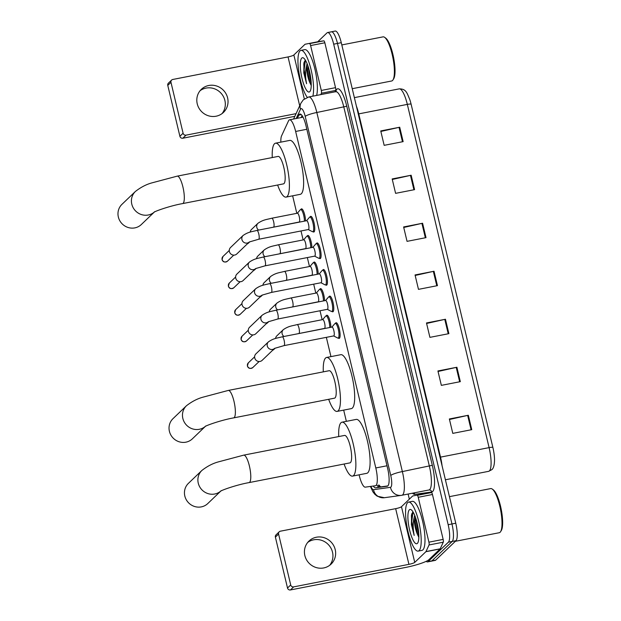 <?xml version="1.0" encoding="UTF-8"?>
<svg xmlns="http://www.w3.org/2000/svg" width="621" height="621" viewBox="0 0 621 621"><rect width="100%" height="100%" fill="white"/><g stroke="black" fill="none" stroke-linecap="round" stroke-linejoin="round"><path stroke-width="0.93" d="M326.266 315.856A7.995 2.018 78.9 0 1 326.561 315.39A7.995 2.018 78.9 0 1 326.856 315.227A7.995 2.018 78.9 0 1 329.44 319.132A7.995 2.018 78.9 0 1 330.884 327.298M319.924 289.262A7.995 2.018 78.9 0 1 320.219 288.796A7.995 2.018 78.9 0 1 320.521 288.633A7.995 2.018 78.9 0 1 323.106 292.538A7.995 2.018 78.9 0 1 324.55 300.704M313.589 262.667A7.995 2.018 78.9 0 1 313.884 262.202A7.995 2.018 78.9 0 1 314.179 262.039A7.995 2.018 78.9 0 1 316.772 265.943A7.995 2.018 78.9 0 1 318.216 274.109M307.255 236.073A7.995 2.018 78.9 0 1 307.55 235.607A7.995 2.018 78.9 0 1 307.845 235.444A7.995 2.018 78.9 0 1 310.43 239.349A7.995 2.018 78.9 0 1 311.882 247.515M300.921 209.479A7.995 2.018 78.9 0 1 301.216 209.013A7.995 2.018 78.9 0 1 301.511 208.85A7.995 2.018 78.9 0 1 304.096 212.755A7.995 2.018 78.9 0 1 305.548 220.921M310.143 216.97A7.995 2.018 78.9 0 1 310.438 216.504A7.995 2.018 78.9 0 1 310.741 216.341A7.995 2.018 78.9 0 1 314.117 223.172A7.995 2.018 78.9 0 1 314.102 231.866A7.995 2.018 78.9 0 1 313.807 232.029A7.995 2.018 78.9 0 1 313.023 231.672M316.477 243.564A7.995 2.018 78.9 0 1 316.78 243.098A7.995 2.018 78.9 0 1 317.075 242.935A7.995 2.018 78.9 0 1 320.452 249.766A7.995 2.018 78.9 0 1 320.436 258.46A7.995 2.018 78.9 0 1 320.141 258.623A7.995 2.018 78.9 0 1 319.357 258.266M335.487 323.347A7.995 2.018 78.9 0 1 335.782 322.881A7.995 2.018 78.9 0 1 336.077 322.718A7.995 2.018 78.9 0 1 339.462 329.549A7.995 2.018 78.9 0 1 339.446 338.243A7.995 2.018 78.9 0 1 339.144 338.406A7.995 2.018 78.9 0 1 338.367 338.049M329.153 296.753A7.995 2.018 78.9 0 1 329.448 296.287A7.995 2.018 78.9 0 1 329.743 296.124A7.995 2.018 78.9 0 1 333.128 302.955A7.995 2.018 78.9 0 1 333.104 311.649A7.995 2.018 78.9 0 1 332.809 311.812A7.995 2.018 78.9 0 1 332.025 311.455M322.819 270.158A7.995 2.018 78.9 0 1 323.114 269.693A7.995 2.018 78.9 0 1 323.409 269.53A7.995 2.018 78.9 0 1 326.793 276.361A7.995 2.018 78.9 0 1 326.77 285.055A7.995 2.018 78.9 0 1 326.475 285.218A7.995 2.018 78.9 0 1 325.691 284.86M359.101 474.824L359.264 475.5A14.982 3.78 -101.1 0 0 365.288 487.143L375.433 485.738A14.982 3.78 -101.1 0 0 375.488 485.731A14.982 3.78 -101.1 0 0 376.039 485.428A14.982 3.78 -101.1 0 0 375.806 467.955L295.643 131.458A14.982 3.78 -101.1 0 0 289.565 119.814A14.982 3.78 -101.1 0 0 288.509 120.878L281.592 135.82A14.982 3.78 -101.1 0 0 280.847 142.139M292.638 195.817L296.807 213.337M301.006 230.965L303.141 239.931M307.341 257.56L309.475 266.525M313.683 284.154L315.817 293.12M320.017 310.756L322.152 319.714M326.351 337.35L330.946 356.625M343.685 410.116L346.363 421.333M373.283 486.041A14.982 3.78 -101.1 0 0 375.589 487.827L387.256 486.212A14.982 3.78 -101.1 0 0 387.302 486.204A14.982 3.78 -101.1 0 0 387.861 485.901A14.982 3.78 -101.1 0 0 387.628 468.428L305.974 125.675A14.982 3.78 -101.1 0 0 299.896 114.039A14.982 3.78 -101.1 0 0 298.841 115.095L297.358 118.293M317.735 41.77L327.057 32.835A14.982 3.78 78.9 0 1 327.616 32.533A14.982 3.78 78.9 0 1 333.687 44.176L448.168 524.706A14.982 3.78 78.9 0 1 448.401 542.172L428.133 561.594A14.982 3.78 78.9 0 1 427.582 561.904A14.982 3.78 78.9 0 1 426.2 561.322M409.332 499.175L408.113 494.06M330.853 32.098A14.982 3.78 78.9 0 1 331.412 31.795L335.208 31.05A14.982 3.78 78.9 0 1 341.278 42.686L455.76 523.224A14.982 3.78 78.9 0 1 455.993 540.689L435.725 560.111L431.929 560.856A14.982 3.78 78.9 0 1 431.37 561.159A14.982 3.78 78.9 0 0 431.929 560.856L452.197 541.434L431.929 560.856L428.133 561.594M455.76 523.224L451.964 523.961A14.982 3.78 78.9 0 1 452.197 541.434A14.982 3.78 78.9 0 0 451.964 523.961L337.482 43.431L451.964 523.961L448.168 524.706M331.412 31.795A14.982 3.78 78.9 0 1 337.482 43.431A14.982 3.78 78.9 0 0 331.412 31.795L327.616 32.533M301.154 117.555L302.078 115.56M387.846 485.917L379.384 487.089A14.982 3.78 78.9 0 1 377.149 485.405M380.859 131.458L399.039 127.367A3.998 0.621 -13.4 0 1 399.714 127.227L380.735 130.938L384.166 145.337L403.145 141.635L399.714 127.227M392.293 179.461L410.473 175.378A3.998 0.621 -13.4 0 1 411.149 175.238L392.169 178.941L395.6 193.348L414.58 189.638L411.149 175.238M403.735 227.465L421.915 223.381A3.998 0.621 -13.4 0 1 422.583 223.242L403.611 226.952L407.042 241.352L426.014 237.641L422.583 223.242M449.48 419.486L467.66 415.402A3.998 0.621 -13.4 0 1 468.327 415.263L449.356 418.973L452.787 433.373L471.758 429.662L468.327 415.263M438.038 371.482L456.225 367.399A3.998 0.621 -13.4 0 1 456.893 367.252L437.921 370.962L441.352 385.369L460.324 381.659L456.893 367.252M426.604 323.471L444.783 319.388A3.998 0.621 -13.4 0 1 445.459 319.248L426.48 322.959L429.911 337.358L448.89 333.656L445.459 319.248M415.17 275.468L433.349 271.385A3.998 0.621 -13.4 0 1 434.025 271.245L415.045 274.956L418.476 289.355L437.456 285.644L434.025 271.245M411.118 104.235A4.991 0.776 166.6 0 0 407.329 104.39A19.981 5.038 -101.1 0 0 399.225 88.865C406.289 88.834 406.965 93.041 409.821 99.647A16.387 4.13 78.9 0 1 411.118 104.235L492.888 447.469A16.387 4.13 78.9 0 1 494.425 457.351C494.821 462.521 493.974 468.327 491.723 469.724L488.665 471.323A19.981 5.038 -101.1 0 0 489.41 470.92A19.981 5.038 -101.1 0 0 489.1 447.625A4.991 0.776 -13.4 0 1 492.888 447.469M435.725 560.111A14.982 3.78 78.9 0 1 435.166 560.414L427.582 561.904M307.705 542.428A15.983 15.269 -133.8 0 1 332.514 552.209A15.983 15.269 -133.8 0 1 329.658 565.335M304.857 555.554A15.983 15.269 46.2 0 0 315.817 567.439A15.983 15.269 46.2 0 0 331.094 564.124A15.983 15.269 46.2 0 0 335.216 549.616A15.983 15.269 46.2 0 0 324.255 537.732A15.983 15.269 46.2 0 0 308.979 541.046A15.983 15.269 46.2 0 0 304.857 555.554M418.228 497.289A2.5 0.629 -101.1 0 0 417.219 495.348L426.953 493.19A2.5 0.629 78.9 0 1 426.953 493.19A2.5 0.629 78.9 0 1 426.961 493.19L431.455 492.562A2.5 0.629 78.9 0 1 432.457 494.502L418.228 497.289L428.917 542.172L443.153 539.393A2.5 0.629 78.9 0 1 443.27 542.18L440.211 548.801A2.5 0.629 78.9 0 1 440.126 548.925L428.971 559.614A19.981 3.089 -13.4 0 1 405.73 567.415L290.457 589.95A2.5 2.383 -133.8 0 1 287.507 588.017L290.706 584.943A2.5 2.383 46.2 0 0 293.655 586.884L408.928 564.349A4.991 0.776 166.6 0 0 414.743 562.393L425.89 551.704A2.5 0.629 -101.1 0 0 425.975 551.58L429.041 544.959A2.5 0.629 -101.1 0 0 428.917 542.172M432.457 494.502L443.153 539.393M426.961 493.19L412.724 495.969A2.5 0.629 -101.1 0 0 412.717 495.969A2.5 0.629 -101.1 0 0 412.623 496.024L401.477 506.713A4.991 0.776 166.6 0 1 395.662 508.661L280.389 531.196A2.5 2.383 46.2 0 0 278.588 534.06L275.39 537.126L287.507 588.017M275.39 537.126A2.5 2.383 -133.8 0 1 276.035 534.86L279.233 531.793M278.588 534.06L290.706 584.943M449.425 496.653L490.66 488.595A22.48 5.667 78.9 0 1 492.259 489.069L493.33 489.845A21.479 5.41 78.9 0 1 501.232 509.43A21.479 5.41 78.9 0 1 501.287 530.551L500.588 531.669A22.48 5.667 78.9 0 1 500.122 532.259A22.48 5.667 78.9 0 1 499.284 532.717L455.348 541.302M492.259 489.069A22.48 5.667 78.9 0 1 500.534 509.569A22.48 5.667 78.9 0 1 500.588 531.669M407.663 502.606A24.972 6.295 78.9 0 1 408.587 502.094A24.972 6.295 78.9 0 1 419.152 523.433A24.972 6.295 78.9 0 1 419.097 550.61A24.972 6.295 78.9 0 1 418.174 551.114A24.972 6.295 78.9 0 1 407.601 529.775A24.972 6.295 78.9 0 1 407.663 502.606M408.587 502.094L412.383 501.357A24.972 6.295 78.9 0 1 422.948 522.696A24.972 6.295 78.9 0 1 422.893 549.864A24.972 6.295 78.9 0 1 421.962 550.377L418.174 551.114M412.818 512.069L411.622 514.227L411.397 524.652L414.184 535.434C412.833 528.572 412.856 522.486 414.261 517.161A12.49 3.152 78.9 0 0 417.545 534.588L418.841 537.274M417.382 543.406A17.481 4.409 78.9 0 1 409.643 530.187A17.481 4.409 78.9 0 1 409.379 509.802A17.481 4.409 78.9 0 1 411.265 509.818A17.481 4.409 78.9 0 1 417.7 525.762A17.481 4.409 78.9 0 1 417.747 542.948A17.481 4.409 78.9 0 1 417.382 543.406M415.41 517.184L415.232 521.725L417.545 534.588M414.696 515.306L414.261 517.161M415.853 518.504L418.849 536.086M411.676 514.033L411.397 524.652M416.505 520.677L418.779 534.029M413.043 511.952L411.754 521.43L414.184 535.434M220.618 491.203A13.988 13.359 -133.8 0 1 198.262 483.161A13.988 13.359 -133.8 0 1 201.864 470.47L188.427 483.348A13.988 13.359 46.2 0 0 184.825 496.039A13.988 13.359 46.2 0 0 194.412 506.441A13.988 13.359 46.2 0 0 207.787 503.546L220.711 491.157M221.223 490.66L220.455 491.304C221.495 490.171 237.067 484.683 249.091 482.595L349.949 462.878A13.988 3.524 -101.1 0 0 350.461 462.591A13.988 3.524 -101.1 0 0 350.492 447.376A13.988 3.524 -101.1 0 0 344.577 435.422L243.727 455.139L218.297 461.908C212.692 463.437 207.22 466.293 201.864 470.47M338.732 436.563A27.471 6.924 78.9 0 1 340.976 422.746A27.471 6.924 78.9 0 1 341.992 422.187A27.471 6.924 78.9 0 1 353.613 445.661A27.471 6.924 78.9 0 1 353.551 475.554A27.471 6.924 78.9 0 1 352.534 476.113A27.471 6.924 78.9 0 1 344.096 464.019M341.992 422.187L356.221 419.408A27.471 6.924 78.9 0 1 367.849 442.882A27.471 6.924 78.9 0 1 367.787 472.767A27.471 6.924 78.9 0 1 366.763 473.326L352.534 476.113M205.202 426.495A13.988 13.359 -133.8 0 1 182.846 418.453A13.988 13.359 -133.8 0 1 186.447 405.754L173.011 418.639A13.988 13.359 46.2 0 0 169.409 431.331A13.988 13.359 46.2 0 0 178.995 441.733A13.988 13.359 46.2 0 0 192.37 438.83L205.295 426.441M205.807 425.952L205.039 426.596C206.079 425.463 221.65 419.975 233.675 417.879L334.533 398.162A13.988 3.524 -101.1 0 0 335.045 397.882A13.988 3.524 -101.1 0 0 335.076 382.66A13.988 3.524 -101.1 0 0 329.161 370.714L228.311 390.43L202.881 397.199C197.276 398.729 191.804 401.585 186.447 405.754M323.316 371.855A27.471 6.924 78.9 0 1 325.559 358.038A27.471 6.924 78.9 0 1 326.576 357.479A27.471 6.924 78.9 0 1 338.197 380.952A27.471 6.924 78.9 0 1 338.135 410.838A27.471 6.924 78.9 0 1 337.118 411.397A27.471 6.924 78.9 0 1 328.68 399.311M326.576 357.479L340.805 354.692A27.471 6.924 78.9 0 1 352.433 378.166A27.471 6.924 78.9 0 1 352.371 408.059A27.471 6.924 78.9 0 1 351.346 408.618L337.118 411.397M154.148 212.203A13.988 13.359 -133.8 0 1 131.792 204.154A13.988 13.359 -133.8 0 1 135.401 191.462L121.957 204.34A13.988 13.359 46.2 0 0 118.355 217.04A13.988 13.359 46.2 0 0 127.942 227.433A13.988 13.359 46.2 0 0 141.316 224.538L154.241 212.149M154.753 211.652L153.985 212.297C155.025 211.163 170.596 205.675 182.621 203.587L283.479 183.87A13.988 3.524 -101.1 0 0 283.999 183.583A13.988 3.524 -101.1 0 0 284.03 168.369A13.988 3.524 -101.1 0 0 278.107 156.414L177.257 176.131L151.827 182.9C146.23 184.437 140.75 187.286 135.401 191.462M272.262 157.563A27.471 6.924 78.9 0 1 274.505 143.738A27.471 6.924 78.9 0 1 275.522 143.179A27.471 6.924 78.9 0 1 287.143 166.653A27.471 6.924 78.9 0 1 287.081 196.546A27.471 6.924 78.9 0 1 286.064 197.105A27.471 6.924 78.9 0 1 277.626 185.011M275.522 143.179L289.751 140.4A27.471 6.924 78.9 0 1 301.379 163.874A27.471 6.924 78.9 0 1 301.317 193.76A27.471 6.924 78.9 0 1 300.3 194.319L286.064 197.105M274.459 348.521A4.494 4.293 -133.8 0 1 267.209 345.672A4.494 4.293 -133.8 0 1 268.419 341.868C273.853 338.127 277.214 338.166 282.291 336.799L332.01 327.081A4.494 1.133 78.9 0 1 333.912 330.923A4.494 1.133 78.9 0 1 333.896 335.814A4.494 1.133 78.9 0 1 333.733 335.907L284.014 345.625L274.645 348.358M334.835 323.681A7.491 1.886 78.9 0 1 334.89 323.611A7.491 1.886 78.9 0 1 334.952 323.549A7.491 1.886 78.9 0 1 335.231 323.394A7.491 1.886 78.9 0 1 338.398 329.798A7.491 1.886 78.9 0 1 338.383 337.948A7.491 1.886 78.9 0 1 338.103 338.103A7.491 1.886 78.9 0 1 337.715 338.034L333.624 335.922M274.49 348.505L262.124 360.359A4.494 4.293 -133.8 0 1 254.742 357.944A4.494 4.293 -133.8 0 1 255.899 353.869L268.419 341.868M268.125 321.926A4.494 4.293 -133.8 0 1 260.874 319.078A4.494 4.293 -133.8 0 1 262.085 315.274C267.519 311.532 270.872 311.571 275.957 310.205L325.668 300.486A4.494 1.133 78.9 0 1 327.57 304.329A4.494 1.133 78.9 0 1 327.562 309.219A4.494 1.133 78.9 0 1 327.399 309.312L277.68 319.031L268.311 321.763M328.501 297.086A7.491 1.886 78.9 0 1 328.556 297.017A7.491 1.886 78.9 0 1 328.618 296.954A7.491 1.886 78.9 0 1 328.889 296.799A7.491 1.886 78.9 0 1 332.064 303.203A7.491 1.886 78.9 0 1 332.049 311.354A7.491 1.886 78.9 0 1 331.769 311.509A7.491 1.886 78.9 0 1 331.373 311.439L327.29 309.328M268.156 321.911L255.79 333.764A4.494 4.293 -133.8 0 1 248.408 331.35A4.494 4.293 -133.8 0 1 249.564 327.275L262.085 315.274M261.79 295.332A4.494 4.293 -133.8 0 1 254.532 292.483A4.494 4.293 -133.8 0 1 255.751 288.68C261.185 284.938 264.538 284.977 269.623 283.611L319.334 273.892A4.494 1.133 78.9 0 1 321.236 277.734A4.494 1.133 78.9 0 1 321.228 282.625A4.494 1.133 78.9 0 1 321.065 282.718L271.346 292.437L261.969 295.169M322.167 270.492A7.491 1.886 78.9 0 1 322.221 270.422A7.491 1.886 78.9 0 1 322.276 270.36A7.491 1.886 78.9 0 1 322.555 270.205A7.491 1.886 78.9 0 1 325.722 276.609A7.491 1.886 78.9 0 1 325.707 284.76A7.491 1.886 78.9 0 1 325.435 284.915A7.491 1.886 78.9 0 1 325.039 284.845L320.948 282.734M261.814 295.317L249.448 307.17A4.494 4.293 -133.8 0 1 242.074 304.756A4.494 4.293 -133.8 0 1 243.23 300.68L255.751 288.68M249.417 262.085L236.896 274.086A4.494 4.293 -133.8 0 0 241.033 281.647A4.494 4.293 -133.8 0 0 243.114 280.576L255.479 268.722A4.494 4.293 -133.8 0 1 248.198 265.889A4.494 4.293 -133.8 0 1 249.417 262.085C254.851 258.344 258.204 258.383 263.281 257.016L313 247.298A4.494 1.133 78.9 0 1 314.901 251.14A4.494 1.133 78.9 0 1 314.894 256.031A4.494 1.133 78.9 0 1 314.723 256.124L265.012 265.842L255.635 268.575M315.833 243.898A7.491 1.886 78.9 0 1 315.887 243.828A7.491 1.886 78.9 0 1 315.942 243.766A7.491 1.886 78.9 0 1 316.221 243.611A7.491 1.886 78.9 0 1 319.388 250.015A7.491 1.886 78.9 0 1 319.373 258.165A7.491 1.886 78.9 0 1 319.093 258.32A7.491 1.886 78.9 0 1 318.705 258.251L314.614 256.139M249.114 242.143A4.494 4.293 -133.8 0 1 241.864 239.295A4.494 4.293 -133.8 0 1 243.083 235.483C248.509 231.749 251.87 231.788 256.947 230.422L306.665 220.703A4.494 1.133 78.9 0 1 308.567 224.546A4.494 1.133 78.9 0 1 308.559 229.436A4.494 1.133 78.9 0 1 308.389 229.522L258.67 239.248L249.3 241.98M309.499 217.296A7.491 1.886 78.9 0 1 309.553 217.234A7.491 1.886 78.9 0 1 309.607 217.171A7.491 1.886 78.9 0 1 309.887 217.016A7.491 1.886 78.9 0 1 313.054 223.42A7.491 1.886 78.9 0 1 313.038 231.571A7.491 1.886 78.9 0 1 312.759 231.726A7.491 1.886 78.9 0 1 312.371 231.656L308.28 229.545M249.145 242.128L236.78 253.981A4.494 4.293 -133.8 0 1 229.397 251.567A4.494 4.293 -133.8 0 1 230.554 247.492L243.083 235.483M283.991 336.466A4.494 4.293 -133.8 0 1 283.292 329.666C288.726 325.924 292.087 325.963 297.164 324.597L322.78 319.59A4.494 1.133 78.9 0 1 324.682 323.432A4.494 1.133 78.9 0 1 324.674 328.323A4.494 1.133 78.9 0 1 324.504 328.416L295.091 334.3M325.614 316.19A7.491 1.886 78.9 0 1 325.668 316.12A7.491 1.886 78.9 0 1 325.722 316.058A7.491 1.886 78.9 0 1 326.002 315.903A7.491 1.886 78.9 0 1 328.478 319.714A7.491 1.886 78.9 0 1 329.782 327.515M275.569 338.484A4.494 4.293 -133.8 0 1 276.834 335.86L283.292 329.666M277.649 309.871A4.494 4.293 -133.8 0 1 276.958 303.071C282.392 299.33 285.745 299.369 290.83 298.002L316.446 292.996A4.494 1.133 78.9 0 1 318.348 296.838A4.494 1.133 78.9 0 1 318.34 301.728A4.494 1.133 78.9 0 1 318.169 301.822L288.757 307.705M319.279 289.596A7.491 1.886 78.9 0 1 319.334 289.526A7.491 1.886 78.9 0 1 319.388 289.464A7.491 1.886 78.9 0 1 319.668 289.308A7.491 1.886 78.9 0 1 322.144 293.12A7.491 1.886 78.9 0 1 323.448 300.921M269.235 311.889A4.494 4.293 -133.8 0 1 270.5 309.266L276.958 303.071M271.315 283.277A4.494 4.293 -133.8 0 1 270.624 276.477C276.058 272.735 279.411 272.774 284.496 271.408L310.112 266.401A4.494 1.133 78.9 0 1 312.014 270.244A4.494 1.133 78.9 0 1 311.998 275.134A4.494 1.133 78.9 0 1 311.835 275.227L282.423 281.111M312.945 263.001A7.491 1.886 78.9 0 1 312.992 262.931A7.491 1.886 78.9 0 1 313.054 262.869A7.491 1.886 78.9 0 1 313.333 262.714A7.491 1.886 78.9 0 1 315.81 266.525A7.491 1.886 78.9 0 1 317.114 274.327M262.9 285.287A4.494 4.293 -133.8 0 1 264.158 282.671L270.624 276.477M264.981 256.683A4.494 4.293 -133.8 0 1 264.29 249.883C269.724 246.141 273.077 246.18 278.154 244.814L303.778 239.807A4.494 1.133 78.9 0 1 305.679 243.649A4.494 1.133 78.9 0 1 305.664 248.54A4.494 1.133 78.9 0 1 305.501 248.625L276.089 254.509M306.603 236.399A7.491 1.886 78.9 0 1 306.658 236.337A7.491 1.886 78.9 0 1 306.72 236.275A7.491 1.886 78.9 0 1 306.991 236.12A7.491 1.886 78.9 0 1 309.468 239.931A7.491 1.886 78.9 0 1 310.779 247.732M256.566 258.693A4.494 4.293 -133.8 0 1 257.824 256.077L264.29 249.883M258.647 230.088A4.494 4.293 -133.8 0 1 257.956 223.281C263.382 219.547 266.743 219.586 271.819 218.219L297.436 213.213A4.494 1.133 78.9 0 1 299.338 217.055A4.494 1.133 78.9 0 1 299.33 221.945A4.494 1.133 78.9 0 1 299.167 222.031L269.755 227.915M300.269 209.805A7.491 1.886 78.9 0 1 300.323 209.743A7.491 1.886 78.9 0 1 300.378 209.681A7.491 1.886 78.9 0 1 300.657 209.525A7.491 1.886 78.9 0 1 303.133 213.337A7.491 1.886 78.9 0 1 304.445 221.138M250.224 232.099A4.494 4.293 -133.8 0 1 251.489 229.483L257.956 223.281M200.094 90.705A15.983 15.269 -133.8 0 1 224.895 100.486A15.983 15.269 -133.8 0 1 222.046 113.604M197.237 103.823A15.983 15.269 46.2 0 0 208.198 115.708A15.983 15.269 46.2 0 0 223.482 112.393A15.983 15.269 46.2 0 0 227.604 97.885A15.983 15.269 46.2 0 0 216.636 86.001A15.983 15.269 46.2 0 0 201.359 89.315A15.983 15.269 46.2 0 0 197.237 103.823M319.326 41.46A2.5 0.629 78.9 0 1 319.334 41.46L323.836 40.839A2.5 0.629 78.9 0 1 324.837 42.779L310.609 45.558L321.305 90.449L335.534 87.662A2.5 0.629 78.9 0 1 335.658 90.449L335.014 91.83M324.837 42.779L335.534 87.662M310.609 45.558A2.5 0.629 -101.1 0 0 309.607 43.617L319.334 41.46A2.5 0.629 78.9 0 1 319.341 41.46L305.113 44.238A2.5 0.629 -101.1 0 0 305.105 44.238A2.5 0.629 -101.1 0 0 305.012 44.293L293.857 54.982L304.329 98.941M294.835 116.329L182.838 138.219A2.5 2.383 -133.8 0 1 179.896 136.286L183.094 133.22A2.5 2.383 46.2 0 0 186.036 135.153L296.077 113.643M293.857 54.982A4.991 0.776 166.6 0 1 288.043 56.93L172.77 79.472A2.5 2.383 46.2 0 0 170.969 82.329L167.771 85.403L179.896 136.286M167.771 85.403A2.5 2.383 -133.8 0 1 168.415 83.136L171.613 80.062M170.969 82.329L183.094 133.22M320.785 94.609L321.422 93.235A2.5 0.629 -101.1 0 0 321.305 90.449M341.814 44.929L383.041 36.864A22.48 5.667 78.9 0 1 384.64 37.345L385.711 38.114A21.479 5.41 78.9 0 1 393.621 57.699A21.479 5.41 78.9 0 1 393.667 78.82L392.969 79.938A22.48 5.667 78.9 0 1 392.503 80.528A22.48 5.667 78.9 0 1 391.672 80.986L352.239 88.694M384.64 37.345A22.48 5.667 78.9 0 1 392.914 57.838A22.48 5.667 78.9 0 1 392.969 79.938M307.294 97.357A24.972 6.295 78.9 0 1 298.934 72.385A24.972 6.295 78.9 0 1 300.044 50.875A24.972 6.295 78.9 0 1 300.968 50.363A24.972 6.295 78.9 0 1 310.647 67.976A24.972 6.295 78.9 0 1 312.837 96.17M300.968 50.363L304.764 49.626A24.972 6.295 78.9 0 1 314.443 67.239A24.972 6.295 78.9 0 1 316.632 95.424M305.198 60.338L304.003 62.496L303.785 72.929L306.572 83.703C305.214 76.841 305.245 70.755 306.642 65.43A12.49 3.152 78.9 0 0 309.933 82.857L311.222 85.551M309.763 91.683A17.481 4.409 78.9 0 1 302.031 78.456A17.481 4.409 78.9 0 1 301.759 58.079A17.481 4.409 78.9 0 1 303.646 58.095A17.481 4.409 78.9 0 1 310.089 74.031A17.481 4.409 78.9 0 1 310.127 91.225A17.481 4.409 78.9 0 1 309.763 91.683M307.791 65.461L307.612 69.994L309.933 82.857M307.077 63.575L306.642 65.43M308.233 66.773L311.23 84.355M304.057 62.31L303.785 72.929M308.885 68.947L311.16 82.298M305.423 60.229L304.135 69.699L306.572 83.703M379.035 485.04A14.982 14.5 82.1 0 0 380.681 486.911M386.999 465.773L375.806 467.955M306.828 129.269L295.643 131.458M370.884 486.367A9.99 2.515 -101.1 0 0 373.5 489.682L390.5 487.322A9.99 2.515 -101.1 0 0 390.904 487.112A9.99 2.515 -101.1 0 0 390.749 475.469L305.206 116.391A9.99 2.515 -101.1 0 0 300.781 108.83A9.99 2.515 -101.1 0 0 300.448 109.335L296.194 118.526M300.448 109.335A9.99 9.129 24.8 0 1 300.867 103.28L303.358 99.764L308.722 96.969A19.981 5.038 78.9 0 1 316.826 112.494L402.369 471.572A19.981 5.038 78.9 0 1 402.68 494.859A19.981 5.038 78.9 0 1 401.934 495.263A19.981 5.038 78.9 0 1 401.865 495.279A9.99 9.664 82.1 0 1 401.352 495.364L428.979 489.977A19.981 5.038 -101.1 0 0 429.716 489.573A19.981 5.038 -101.1 0 0 429.406 466.286L343.863 107.208A19.981 5.038 -101.1 0 0 335.767 91.683L336.186 91.489L335.961 91.869M335.425 91.753L336.07 90.356A22.48 5.667 78.9 0 1 346.766 106.23L432.317 465.308L402.369 471.572A9.99 1.545 166.6 0 0 390.749 475.469M432.317 465.308A22.48 5.667 78.9 0 1 432.658 491.514A22.48 5.667 78.9 0 1 431.75 491.979L414.758 494.339A22.48 5.667 78.9 0 1 412.507 493.198M448.401 542.172L455.993 540.689M333.687 44.176L341.278 42.686M428.909 489.992A19.981 5.038 -101.1 0 0 428.979 489.977A2.5 2.414 -97.9 0 1 431.75 491.979M305.206 116.391A9.99 1.545 166.6 0 1 316.826 112.494L346.766 106.23M336.07 90.356A2.5 2.282 -155.2 0 1 336.077 91.566M413.951 492.919A2.5 2.414 -97.9 0 1 414.758 494.339M373.5 489.682A9.99 9.664 82.1 0 0 384.36 497.716L401.352 495.364A9.99 9.664 82.1 0 1 390.5 487.322M379.415 487.081A15.983 4.029 78.9 0 1 379.004 485.894M301.177 117.548L302.085 115.576M379.384 487.089L375.589 487.827M301.278 114.621L298.841 115.095M358.263 113.977A4.991 0.776 166.6 0 0 358.752 113.884L440.522 457.126A19.981 5.038 78.9 0 1 442.074 465.789M356.369 106.02A19.981 5.038 78.9 0 1 358.752 113.884L407.329 104.39L489.1 447.625L440.522 457.126A4.991 0.776 166.6 0 1 440.033 457.211M488.595 471.331A19.981 5.038 -101.1 0 0 488.665 471.323L445.412 479.777M433.349 271.385L436.78 285.776M444.783 319.388L448.215 333.78M456.225 367.399L459.649 381.791M467.66 415.402L471.091 429.794M421.915 223.381L425.338 237.773M410.473 175.378L413.904 189.77M399.039 127.367L402.47 141.767M395.662 508.661L408.928 564.349M401.477 506.713L414.743 562.393M440.126 548.925L425.89 551.704M293.655 586.884L290.457 589.95M417.219 495.348L431.455 492.562M425.975 551.58L440.211 548.801M443.27 542.18L429.041 544.959M411.707 520.126A19.981 5.038 78.9 0 1 411.397 515.376M249.091 482.595A13.988 3.524 -101.1 0 0 249.611 482.307A13.988 3.524 -101.1 0 0 249.394 466.006A13.988 3.524 -101.1 0 0 243.727 455.139M233.675 417.879A13.988 3.524 -101.1 0 0 234.195 417.599A13.988 3.524 -101.1 0 0 233.977 401.29A13.988 3.524 -101.1 0 0 228.311 390.43M182.621 203.587A13.988 3.524 -101.1 0 0 183.141 203.3A13.988 3.524 -101.1 0 0 182.923 186.999A13.988 3.524 -101.1 0 0 177.257 176.131M248.299 362.889L247.383 365.979C248.299 368.486 250.1 369.021 252.786 367.57A3.245 3.105 -133.8 0 1 247.461 365.831A3.245 3.105 -133.8 0 1 248.299 362.889L254.618 356.827M282.291 336.799A4.494 1.133 78.9 0 1 284.045 340.021A4.494 1.133 78.9 0 1 284.185 345.532A4.494 1.133 78.9 0 1 284.014 345.625M241.957 336.287L241.049 339.384C241.965 341.892 243.766 342.427 246.452 340.976A3.245 3.105 -133.8 0 1 241.127 339.237A3.245 3.105 -133.8 0 1 241.957 336.287L248.284 330.232M275.957 310.205A4.494 1.133 78.9 0 1 277.711 313.426A4.494 1.133 78.9 0 1 277.851 318.938A4.494 1.133 78.9 0 1 277.68 319.031M235.623 309.693L234.715 312.79C235.631 315.297 237.432 315.833 240.117 314.381A3.245 3.105 -133.8 0 1 234.785 312.642A3.245 3.105 -133.8 0 1 235.623 309.693L241.949 303.638M269.623 283.611A4.494 1.133 78.9 0 1 271.377 286.832A4.494 1.133 78.9 0 1 271.509 292.344A4.494 1.133 78.9 0 1 271.346 292.437M229.289 283.098L228.381 286.196C229.289 288.703 231.097 289.239 233.783 287.787A3.245 3.105 -133.8 0 1 228.45 286.048A3.245 3.105 -133.8 0 1 229.289 283.098L235.615 277.036M263.281 257.016A4.494 1.133 78.9 0 1 265.043 260.238A4.494 1.133 78.9 0 1 265.175 265.749A4.494 1.133 78.9 0 1 265.012 265.842M222.955 256.504L222.039 259.601C222.955 262.109 224.755 262.644 227.449 261.193A3.245 3.105 -133.8 0 1 222.116 259.454A3.245 3.105 -133.8 0 1 222.955 256.504L229.281 250.442M256.947 230.422A4.494 1.133 78.9 0 1 258.701 233.643A4.494 1.133 78.9 0 1 258.841 239.155A4.494 1.133 78.9 0 1 258.67 239.248M272.689 350.228L273.721 349.561A3.245 3.105 -133.8 0 1 272.728 350.197M297.164 324.597A4.494 1.133 78.9 0 1 298.918 327.818A4.494 1.133 78.9 0 1 299.058 333.33A4.494 1.133 78.9 0 1 298.887 333.423M266.355 323.634L267.387 322.967A3.245 3.105 -133.8 0 1 266.393 323.603M290.83 298.002A4.494 1.133 78.9 0 1 292.584 301.224A4.494 1.133 78.9 0 1 292.724 306.735A4.494 1.133 78.9 0 1 292.553 306.828M260.013 297.04L261.053 296.372A3.245 3.105 -133.8 0 1 260.052 297.009M284.496 271.408A4.494 1.133 78.9 0 1 286.25 274.629A4.494 1.133 78.9 0 1 286.382 280.141A4.494 1.133 78.9 0 1 286.219 280.234M253.679 270.445L254.711 269.778A3.245 3.105 -133.8 0 1 253.717 270.407M278.154 244.814A4.494 1.133 78.9 0 1 279.916 248.035A4.494 1.133 78.9 0 1 280.048 253.547A4.494 1.133 78.9 0 1 279.885 253.64M247.344 243.851L248.377 243.184A3.245 3.105 -133.8 0 1 247.383 243.812M271.819 218.219A4.494 1.133 78.9 0 1 273.574 221.441A4.494 1.133 78.9 0 1 273.714 226.952A4.494 1.133 78.9 0 1 273.543 227.045M288.043 56.93L299.695 105.818M186.036 135.153L182.838 138.219M309.607 43.617L323.836 40.839M335.658 90.449L321.422 93.235M304.088 68.395A19.981 5.038 78.9 0 1 303.785 63.645M378.368 485.164L380.106 486.988M303.04 117.183L289.565 119.814M308.722 96.969L335.767 91.683M300.867 103.28L293.578 119.03M370.426 486.437L372.895 491.785L374.797 494.254L377.203 496.195L384.36 497.716M399.225 88.865L354.374 97.637M335.231 323.394L336.861 323.075M331.901 327.104L334.89 323.611M338.103 338.103L339.741 337.785M252.786 367.57L259.112 361.515M328.889 296.799L330.527 296.481M325.559 300.51L328.556 297.017M331.769 311.509L333.407 311.191M246.452 340.976L252.778 334.921M322.555 270.205L324.193 269.887M319.225 273.915L322.221 270.422M325.435 284.915L327.065 284.597M240.117 314.381L246.444 308.319M316.221 243.611L317.859 243.292M312.891 247.321L315.887 243.828M319.093 258.32L320.731 258.002M233.783 287.787L240.11 281.724M309.887 217.016L311.525 216.698M306.557 220.719L309.553 217.234M312.759 231.726L314.397 231.408M227.449 261.193L233.768 255.13M326.002 315.903L327.64 315.584M322.672 319.613L325.668 316.12M273.721 349.561L275.173 348.171M319.668 289.308L321.305 288.99M316.337 293.019L319.334 289.526M267.387 322.967L268.839 321.577M313.333 262.714L314.963 262.396M310.003 266.425L312.992 262.931M261.053 296.372L262.504 294.983M306.991 236.12L308.629 235.801M303.661 239.83L306.658 236.337M254.711 269.778L256.17 268.388M300.657 209.525L302.295 209.207M297.327 213.228L300.323 209.743M248.377 243.184L249.828 241.794"/></g></svg>
